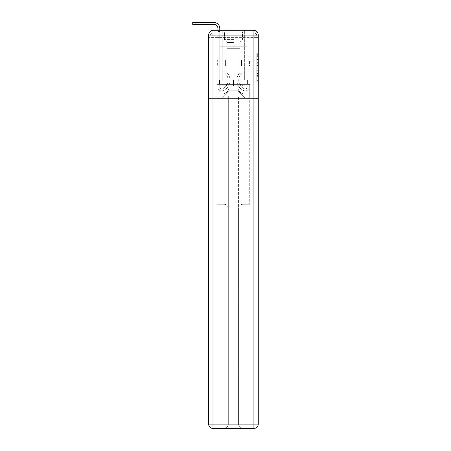 <?xml version="1.0" encoding="UTF-8"?>
<svg xmlns="http://www.w3.org/2000/svg" width="451" height="451" viewBox="0 0 451 451"><rect width="100%" height="100%" fill="white"/><g stroke="black" fill="none" stroke-linecap="round" stroke-linejoin="round"><path stroke-width="0.34" stroke-dasharray="2.25 1.69" d="M256.811 62.356L256.811 66.895L258.26 66.895L258.26 80.667L258.26 55.112L258.26 66.895L256.811 66.895L256.811 54.689L256.811 82.088L256.811 53.697L256.811 80.098L258.26 80.098L256.811 80.098L258.26 80.098L256.811 80.098L256.811 75.559L256.811 82.088L258.26 82.088L258.26 53.697L258.26 80.03L258.26 68.885L256.811 68.885L258.26 68.885L258.26 75.559L258.26 55.682L256.811 55.682L258.26 55.682L258.26 82.088L258.26 55.112L258.26 82.088L256.811 82.088L256.811 53.697L258.26 53.697L258.26 55.112L258.26 53.697L258.26 55.112L258.26 53.697L258.26 54.689L258.26 53.697L256.811 53.697L256.811 55.682L258.26 55.682L256.811 55.682L256.811 62.356L258.26 62.356M210.42 31.564A2.892 2.892 0 0 0 210.098 32.889L210.098 37.377L210.098 35.781L210.098 37.377L210.098 35.781L210.098 37.377L210.098 35.781L210.098 37.377L210.098 35.781L210.098 37.377L253.919 37.377L210.098 37.377L210.098 35.781L253.919 35.781L210.098 35.781L212.99 35.781L212.99 32.889L253.919 32.889L212.99 32.889L253.919 32.889L253.919 35.781L256.811 35.781L253.919 35.781L253.919 32.889L253.919 35.781L256.811 35.781L253.919 35.781L256.811 35.781L253.919 35.781L256.811 35.781L253.919 35.781L256.811 35.781L253.919 35.781L256.811 35.781L253.919 35.781L256.811 35.781L253.919 35.781L256.811 35.781L253.919 35.781L256.811 35.781L253.919 35.781L253.919 32.889L253.919 35.781L253.919 32.889L253.919 35.781L253.919 32.889L253.919 35.781L253.919 32.889L253.919 35.781L253.919 32.889L253.919 35.781L253.919 32.889L253.919 35.781L253.919 32.889L253.919 35.781L253.919 32.889L256.811 32.889A2.892 2.892 0 0 0 256.489 31.564M244.735 29.997L244.735 60.079L222.174 60.079L244.735 60.079L222.174 60.079L222.174 29.997L244.735 29.997L222.174 29.997L244.735 29.997L222.174 29.997L244.735 29.997L244.735 60.079L222.174 60.079L222.174 29.997M258.26 65.192L258.26 63.771L258.26 65.192L256.811 65.192L256.811 59.481L256.811 76.304L256.811 72.081L258.26 72.081L256.811 72.081L256.811 82.088L258.26 82.088L256.811 82.088L258.26 82.088L256.811 82.088L256.811 53.697L258.26 53.697L256.811 53.697L258.26 53.697L256.811 53.697L256.811 65.192L258.26 65.192M256.811 37.377L256.811 35.781L256.811 37.377L256.811 35.781L256.811 37.377L256.811 35.781L256.811 37.377L256.811 35.781L256.811 37.377L258.26 37.377L258.26 98.408L258.26 35.06L253.919 35.06L253.919 30.719A4.341 4.341 0 0 1 258.26 35.06A4.341 4.341 0 0 0 253.919 30.719A4.341 4.341 0 0 1 258.26 35.06A4.341 4.341 0 0 0 253.919 30.719L212.99 30.719L212.99 35.06L253.919 35.06L253.919 424.109L212.99 424.109L212.99 35.06L208.65 35.06A4.341 4.341 0 0 1 212.99 30.719L253.919 30.719L212.99 30.719A4.341 4.341 0 0 0 208.65 35.06L208.65 424.109A4.341 4.341 0 0 0 212.99 428.45L253.919 428.45A4.341 4.341 0 0 0 258.26 424.109L258.26 35.06L258.26 66.156L208.65 66.156L258.26 66.156L208.65 66.156L258.26 66.156L208.65 66.156L258.26 66.156L258.26 37.377L256.811 37.377L256.811 32.889L212.99 32.889L253.919 32.889L212.99 32.889L253.919 32.889L212.99 32.889L253.919 32.889L212.99 32.889L253.919 32.889L253.919 37.377L256.811 37.377L256.811 32.889A2.892 2.892 0 0 0 253.919 29.997L212.99 29.997L253.919 29.997A2.892 2.892 0 0 1 256.811 32.889L256.811 37.377L253.919 37.377L256.811 37.377L253.919 37.377L256.811 37.377L253.919 37.377L256.811 37.377L253.919 37.377L256.811 37.377L253.919 37.377L256.811 37.377L253.919 37.377L256.811 37.377L253.919 37.377L256.811 37.377L253.919 37.377L256.811 37.377L253.919 37.377L253.919 29.997A2.892 2.892 0 0 1 256.811 32.889L256.811 37.377L253.919 37.377L253.919 35.781L253.919 37.377L253.919 35.781L253.919 37.377L253.919 35.781L253.919 37.377L253.919 35.781L253.919 37.377L253.919 35.781L253.919 37.377L253.919 35.781L253.919 37.377L253.919 35.781L253.919 37.377L253.919 35.781L253.919 37.377L253.919 35.781L253.919 37.377L256.811 37.377L256.811 35.781A2.892 2.892 0 0 0 253.919 32.889L253.919 29.997A2.892 2.892 0 0 1 256.811 32.889M208.65 66.156L208.65 98.408L208.65 66.156L208.65 95.804L258.26 95.804L258.26 424.109A4.341 4.341 0 0 1 253.919 428.45L242.926 428.45A4.341 4.341 0 0 1 238.59 424.109L238.59 95.804L217.185 95.804L217.185 204.275L223.984 204.275A4.341 4.341 0 0 1 228.319 208.616L228.319 424.109A4.341 4.341 0 0 1 223.984 428.45A4.341 4.341 0 0 0 228.319 424.109L228.319 208.616A4.341 4.341 0 0 0 223.984 204.275L217.185 204.275L223.984 204.275A4.341 4.341 0 0 1 228.319 208.616L228.319 95.804L228.319 208.616A4.341 4.341 0 0 0 223.984 204.275L217.185 204.275L217.185 95.804L217.185 204.275L217.185 95.804L208.65 95.804L228.319 95.804L228.319 424.109A4.341 4.341 0 0 1 223.984 428.45L253.919 428.45L253.919 424.109L258.26 424.109A4.341 4.341 0 0 1 253.919 428.45A4.341 4.341 0 0 0 258.26 424.109L258.26 95.804L208.65 95.804L208.65 424.109L208.65 35.06L208.65 66.156L258.26 66.156L258.26 95.804L258.26 66.156L208.65 66.156M210.098 37.377L208.65 37.377L210.098 37.377L210.098 32.889A2.892 2.892 0 0 1 212.99 29.997A2.892 2.892 0 0 0 210.098 32.889L212.99 32.889L210.098 32.889L210.098 37.377L212.99 37.377L212.99 32.889A2.892 2.892 0 0 0 210.098 35.781L212.99 35.781L210.098 35.781L212.99 35.781L210.098 35.781L212.99 35.781L210.098 35.781L212.99 35.781L210.098 35.781L212.99 35.781L210.098 35.781L212.99 35.781L210.098 35.781L212.99 35.781L210.098 35.781L212.99 35.781L212.99 32.889A2.892 2.892 0 0 0 210.098 35.781A2.892 2.892 0 0 1 212.99 32.889A2.892 2.892 0 0 0 210.098 35.781A2.892 2.892 0 0 1 212.99 32.889A2.892 2.892 0 0 0 210.098 35.781A2.892 2.892 0 0 1 212.99 32.889A2.892 2.892 0 0 0 210.098 35.781A2.892 2.892 0 0 1 212.99 32.889L212.99 37.377L212.99 32.889L212.99 37.377L212.99 32.889L212.99 37.377L212.99 35.781L212.99 37.377L212.99 35.781L212.99 37.377L212.99 35.781L212.99 37.377L212.99 35.781L212.99 37.377L212.99 35.781L212.99 37.377L212.99 35.781L212.99 37.377L212.99 35.781L212.99 37.377L210.098 37.377L210.098 32.889A2.892 2.892 0 0 1 212.99 29.997L212.99 32.889L212.99 29.997A2.892 2.892 0 0 0 210.098 32.889M195.993 24.433L195.993 22.55L195.993 24.433L195.993 22.55L195.993 24.433L195.993 22.55L195.993 24.433L195.993 22.55L195.993 24.433L195.993 22.55L214 22.55A5.784 5.784 0 0 1 219.789 28.334L219.789 31.446L217.906 31.446L217.906 29.997L219.789 29.997L219.789 31.446L217.906 31.446L219.789 31.446L219.789 87.235A1.77 1.77 0 0 0 222.208 88.886L222.399 88.808A9.11 9.11 0 0 0 228.178 80.329A9.11 9.11 0 0 1 222.399 88.808A9.11 9.11 0 0 0 224.993 73.412A9.11 9.11 0 0 1 228.178 80.329A9.11 9.11 0 0 0 224.993 73.412L224.993 46.774L241.916 46.774L241.916 73.412A9.11 9.11 0 0 0 244.51 88.808L244.701 88.886A1.77 1.77 0 0 0 247.12 87.235A1.77 1.77 0 0 1 244.701 88.886L244.51 88.808A9.11 9.11 0 0 1 241.916 73.412A9.11 9.11 0 0 0 244.51 88.808L244.701 88.886A1.77 1.77 0 0 0 247.12 87.235L247.12 32.889L249.003 32.889L249.003 87.235A3.653 3.653 0 0 1 244.014 90.634L243.822 90.555A10.993 10.993 0 0 1 240.033 72.594A10.993 10.993 0 0 0 243.822 90.555L243.822 90.555A10.993 10.993 0 0 1 240.033 72.594L240.033 48.657L226.876 48.657L226.876 72.594A10.993 10.993 0 0 1 230.055 80.329A10.993 10.993 0 0 0 226.876 72.594A10.993 10.993 0 0 1 223.087 90.555L222.895 90.634A3.653 3.653 0 0 1 217.906 87.235L217.906 28.334A3.907 3.907 0 0 0 214 24.433L192.74 24.433L195.993 24.433L192.74 24.433L195.993 24.433L192.74 24.433L195.993 24.433L192.74 24.433L195.993 24.433L192.74 24.433L195.993 24.433L192.74 24.433L195.993 24.433L192.74 24.433L195.993 24.433L192.74 24.433L195.993 24.433L192.74 24.433L195.993 24.433L195.993 22.55L192.74 22.55L214 22.55A5.784 5.784 0 0 1 219.789 28.334L219.789 87.235A1.77 1.77 0 0 0 222.208 88.886A1.77 1.77 0 0 1 219.789 87.235A1.77 1.77 0 0 0 222.208 88.886L222.399 88.808A9.11 9.11 0 0 0 224.993 73.412L224.993 46.774L241.916 46.774L241.916 73.412A9.11 9.11 0 0 0 244.51 88.808L244.701 88.886A1.77 1.77 0 0 0 247.12 87.235L247.12 32.889L249.003 32.889L249.003 87.235A3.653 3.653 0 0 1 244.014 90.634L243.822 90.555A10.993 10.993 0 0 1 240.033 72.594L240.033 48.657L226.876 48.657L226.876 72.594A10.993 10.993 0 0 1 223.087 90.555A10.993 10.993 0 0 0 230.055 80.329A10.993 10.993 0 0 1 223.087 90.555L222.895 90.634A3.653 3.653 0 0 1 217.906 87.235L217.906 28.334A3.907 3.907 0 0 0 214 24.433L195.993 24.433L195.993 22.55L192.74 22.55L214 22.55A5.784 5.784 0 0 1 219.789 28.334L219.789 31.446L217.906 31.446L219.789 31.446L217.906 31.446L219.789 31.446L219.789 87.235A1.77 1.77 0 0 0 222.208 88.886L222.399 88.808A9.11 9.11 0 0 0 228.178 80.329A9.11 9.11 0 0 1 222.399 88.808A9.11 9.11 0 0 0 224.993 73.412A9.11 9.11 0 0 1 228.178 80.329A9.11 9.11 0 0 0 224.993 73.412L224.993 61.962L226.876 61.962L226.876 72.594L226.876 61.962L224.993 61.962L224.993 73.412L224.993 46.774L241.916 46.774L241.916 73.412A9.11 9.11 0 0 0 244.51 88.808L244.701 88.886A1.77 1.77 0 0 0 247.12 87.235A1.77 1.77 0 0 1 244.701 88.886L244.51 88.808A9.11 9.11 0 0 1 241.916 73.412A9.11 9.11 0 0 0 244.51 88.808L244.701 88.886A1.77 1.77 0 0 0 247.12 87.235L247.12 61.962L249.003 61.962L249.003 87.235A3.653 3.653 0 0 1 244.014 90.634A3.653 3.653 0 0 0 249.003 87.235A3.653 3.653 0 0 1 244.014 90.634L243.822 90.555A10.993 10.993 0 0 1 240.033 72.594A10.993 10.993 0 0 0 243.822 90.555L243.822 90.555A10.993 10.993 0 0 1 240.033 72.594L240.033 61.962L241.916 61.962L240.033 61.962L240.033 72.594L240.033 48.657L226.876 48.657L226.876 72.594A10.993 10.993 0 0 1 230.055 80.329A10.993 10.993 0 0 0 226.876 72.594A10.993 10.993 0 0 1 223.087 90.555L222.895 90.634A3.653 3.653 0 0 1 217.906 87.235A3.653 3.653 0 0 0 222.895 90.634A3.653 3.653 0 0 1 217.906 87.235L217.906 28.334A3.907 3.907 0 0 0 214 24.433L195.993 24.433L195.993 22.55L192.74 22.55L214 22.55A5.784 5.784 0 0 1 219.789 28.334L219.789 87.235A1.77 1.77 0 0 0 222.208 88.886A1.77 1.77 0 0 1 219.789 87.235A1.77 1.77 0 0 0 222.208 88.886L222.399 88.808A9.11 9.11 0 0 0 224.993 73.412L224.993 46.774L241.916 46.774L241.916 73.412A9.11 9.11 0 0 0 244.51 88.808L244.701 88.886A1.77 1.77 0 0 0 247.12 87.235L247.12 32.889L249.003 32.889L249.003 87.235A3.653 3.653 0 0 1 244.014 90.634L243.822 90.555A10.993 10.993 0 0 1 240.033 72.594L240.033 48.657L226.876 48.657L226.876 72.594A10.993 10.993 0 0 1 223.087 90.555A10.993 10.993 0 0 0 230.055 80.329A10.993 10.993 0 0 1 223.087 90.555L222.895 90.634A3.653 3.653 0 0 1 217.906 87.235L217.906 28.334A3.907 3.907 0 0 0 214 24.433L195.993 24.433L195.993 22.55L192.74 22.55L214 22.55A5.784 5.784 0 0 1 219.789 28.334L219.789 31.446L217.906 31.446L219.789 31.446L217.906 31.446L219.789 31.446L219.789 87.235L219.789 61.962L217.906 61.962L217.906 87.235A3.653 3.653 0 0 0 222.895 90.634L222.895 90.634A3.653 3.653 0 0 1 217.906 87.235L217.906 28.334A3.907 3.907 0 0 0 214 24.433L195.993 24.433L195.993 22.55L192.74 22.55L214 22.55A5.784 5.784 0 0 1 219.789 28.334L219.789 87.235A1.77 1.77 0 0 0 222.208 88.886L222.399 88.808A9.11 9.11 0 0 0 228.178 80.329A9.11 9.11 0 0 1 222.399 88.808A9.11 9.11 0 0 0 224.993 73.412A9.11 9.11 0 0 1 228.178 80.329A9.11 9.11 0 0 0 224.993 73.412L224.993 61.962L226.876 61.962L226.876 72.594L226.876 61.962L224.993 61.962L224.993 73.412L224.993 46.774L241.916 46.774L241.916 73.412A9.11 9.11 0 0 0 244.51 88.808L244.701 88.886A1.77 1.77 0 0 0 247.12 87.235L247.12 32.889L249.003 32.889L249.003 87.235A3.653 3.653 0 0 1 244.014 90.634A3.653 3.653 0 0 0 249.003 87.235A3.653 3.653 0 0 1 244.014 90.634L243.822 90.555A10.993 10.993 0 0 1 240.033 72.594A10.993 10.993 0 0 0 243.822 90.555L243.822 90.555A10.993 10.993 0 0 1 240.033 72.594L240.033 61.962L241.916 61.962L240.033 61.962L240.033 72.594L240.033 48.657L226.876 48.657L226.876 72.594A10.993 10.993 0 0 1 230.055 80.329A10.993 10.993 0 0 0 226.876 72.594A10.993 10.993 0 0 1 223.087 90.555L222.895 90.634A3.653 3.653 0 0 1 217.906 87.235L217.906 28.334A3.907 3.907 0 0 0 214 24.433L195.993 24.433L195.993 22.55L192.74 22.55L214 22.55A5.784 5.784 0 0 1 219.789 28.334L219.789 31.446L217.906 31.446L219.789 31.446L217.906 31.446L219.789 31.446L219.789 87.235A1.77 1.77 0 0 0 222.208 88.886A1.77 1.77 0 0 1 219.789 87.235A1.77 1.77 0 0 0 222.208 88.886L222.399 88.808A9.11 9.11 0 0 0 224.993 73.412L224.993 46.774L241.916 46.774L241.916 73.412A9.11 9.11 0 0 0 244.51 88.808A9.11 9.11 0 0 1 241.916 73.412A9.11 9.11 0 0 0 244.51 88.808L244.701 88.886A1.77 1.77 0 0 0 247.12 87.235A1.77 1.77 0 0 1 244.701 88.886A1.77 1.77 0 0 0 247.12 87.235L247.12 32.889L249.003 32.889L249.003 87.235A3.653 3.653 0 0 1 244.014 90.634L243.822 90.555A10.993 10.993 0 0 1 240.033 72.594L240.033 48.657L226.876 48.657L226.876 72.594A10.993 10.993 0 0 1 223.087 90.555A10.993 10.993 0 0 0 230.055 80.329A10.993 10.993 0 0 1 223.087 90.555L222.895 90.634A3.653 3.653 0 0 1 217.906 87.235A3.653 3.653 0 0 0 222.895 90.634L222.895 90.634A3.653 3.653 0 0 1 217.906 87.235L217.906 28.334A3.907 3.907 0 0 0 214 24.433L195.993 24.433L195.993 22.55L192.74 22.55L214 22.55A5.784 5.784 0 0 1 219.789 28.334L219.789 87.235A1.77 1.77 0 0 0 222.208 88.886L222.399 88.808A9.11 9.11 0 0 0 228.178 80.329A9.11 9.11 0 0 1 222.399 88.808A9.11 9.11 0 0 0 224.993 73.412A9.11 9.11 0 0 1 228.178 80.329A9.11 9.11 0 0 0 224.993 73.412L224.993 61.962L226.876 61.962L226.876 72.594L226.876 61.962L224.993 61.962L224.993 73.412L224.993 46.774L241.916 46.774L241.916 73.412A9.11 9.11 0 0 0 244.51 88.808L244.701 88.886A1.77 1.77 0 0 0 247.12 87.235L247.12 32.889L249.003 32.889L249.003 87.235A3.653 3.653 0 0 1 244.014 90.634A3.653 3.653 0 0 0 249.003 87.235A3.653 3.653 0 0 1 244.014 90.634L243.822 90.555A10.993 10.993 0 0 1 240.033 72.594A10.993 10.993 0 0 0 243.822 90.555L243.822 90.555A10.993 10.993 0 0 1 240.033 72.594L240.033 61.962L241.916 61.962L240.033 61.962L240.033 72.594L240.033 48.657L226.876 48.657L226.876 72.594A10.993 10.993 0 0 1 230.055 80.329A10.993 10.993 0 0 0 226.876 72.594A10.993 10.993 0 0 1 223.087 90.555L222.895 90.634A3.653 3.653 0 0 1 217.906 87.235L217.906 28.334A3.907 3.907 0 0 0 214 24.433L195.993 24.433L195.993 22.55L192.74 22.55L214 22.55A5.784 5.784 0 0 1 219.789 28.334L219.789 31.446L217.906 31.446L219.789 31.446L217.906 31.446L219.789 31.446L219.789 87.235A1.77 1.77 0 0 0 222.208 88.886A1.77 1.77 0 0 1 219.789 87.235A1.77 1.77 0 0 0 222.208 88.886L222.399 88.808A9.11 9.11 0 0 0 224.993 73.412L224.993 46.774L241.916 46.774L241.916 73.412A9.11 9.11 0 0 0 244.51 88.808A9.11 9.11 0 0 1 241.916 73.412A9.11 9.11 0 0 0 244.51 88.808L244.701 88.886A1.77 1.77 0 0 0 247.12 87.235A1.77 1.77 0 0 1 244.701 88.886A1.77 1.77 0 0 0 247.12 87.235L247.12 61.962L249.003 61.962L249.003 87.235A3.653 3.653 0 0 1 244.014 90.634L243.822 90.555A10.993 10.993 0 0 1 240.033 72.594L240.033 48.657L226.876 48.657L226.876 72.594A10.993 10.993 0 0 1 223.087 90.555A10.993 10.993 0 0 0 230.055 80.329A10.993 10.993 0 0 1 223.087 90.555L222.895 90.634A3.653 3.653 0 0 1 217.906 87.235A3.653 3.653 0 0 0 222.895 90.634L222.895 90.634A3.653 3.653 0 0 1 217.906 87.235L217.906 28.334A3.907 3.907 0 0 0 214 24.433L195.993 24.433L195.993 22.55L192.74 22.55L214 22.55A5.784 5.784 0 0 1 219.789 28.334L219.789 87.235L219.789 61.962L217.906 61.962L217.906 87.235L217.906 28.334A3.907 3.907 0 0 0 214 24.433L195.993 24.433L195.993 22.55L192.74 22.55L192.74 24.433L214 24.433M237.936 87.269A6.652 6.652 0 0 0 244.589 93.926A6.652 6.652 0 0 1 237.936 87.269L237.936 55.016L237.936 87.269A6.652 6.652 0 0 0 244.589 93.926L249.003 93.926L244.589 93.926A6.652 6.652 0 0 1 237.936 87.269L237.936 55.016L228.973 55.016L237.936 55.016L237.936 87.269A6.652 6.652 0 0 0 244.589 93.926L249.003 93.926L244.589 93.926A6.652 6.652 0 0 1 237.936 87.269L237.936 55.016L228.973 55.016L228.973 87.269L228.973 55.016L237.936 55.016L237.936 87.269A6.652 6.652 0 0 0 244.589 93.926L249.003 93.926L244.589 93.926A6.652 6.652 0 0 1 237.936 87.269L237.936 55.016L228.973 55.016L228.973 87.269A6.652 6.652 0 0 1 222.32 93.926A6.652 6.652 0 0 0 228.973 87.269L228.973 55.016L237.936 55.016L237.936 87.269A6.652 6.652 0 0 0 244.589 93.926L249.003 93.926L244.589 93.926A6.652 6.652 0 0 1 237.936 87.269L237.936 55.016L228.973 55.016L228.973 87.269A6.652 6.652 0 0 1 222.32 93.926L217.906 93.926L222.32 93.926A6.652 6.652 0 0 0 228.973 87.269L228.973 55.016L237.936 55.016L237.936 87.269A6.652 6.652 0 0 0 244.589 93.926L249.003 93.926L244.589 93.926A6.652 6.652 0 0 1 237.936 87.269L237.936 55.016L228.973 55.016L228.973 87.269A6.652 6.652 0 0 1 222.32 93.926L217.906 93.926L222.32 93.926A6.652 6.652 0 0 0 228.973 87.269L228.973 55.016L237.936 55.016L237.936 87.269A6.652 6.652 0 0 0 244.589 93.926L249.003 93.926L244.589 93.926A6.652 6.652 0 0 1 237.936 87.269L237.936 55.016L228.973 55.016L228.973 87.269A6.652 6.652 0 0 1 222.32 93.926L217.906 93.926L222.32 93.926A6.652 6.652 0 0 0 228.973 87.269L228.973 55.016L237.936 55.016L237.936 87.269A6.652 6.652 0 0 0 244.589 93.926L249.003 93.926L244.589 93.926A6.652 6.652 0 0 1 237.936 87.269L237.936 55.016L228.973 55.016L228.973 87.269A6.652 6.652 0 0 1 222.32 93.926L217.906 93.926L222.32 93.926A6.652 6.652 0 0 0 228.973 87.269L228.973 55.016L237.936 55.016L237.936 87.269A6.652 6.652 0 0 0 244.589 93.926L249.003 93.926L244.589 93.926A6.652 6.652 0 0 1 237.936 87.269L237.936 55.016L228.973 55.016L228.973 87.269A6.652 6.652 0 0 1 222.32 93.926L217.906 93.926L222.32 93.926A6.652 6.652 0 0 0 228.973 87.269L228.973 55.016L237.936 55.016L237.936 87.269M217.906 37.377L217.906 93.926L222.32 93.926A6.652 6.652 0 0 0 228.973 87.269A6.652 6.652 0 0 1 222.32 93.926L217.906 93.926L217.906 37.377L220.077 37.377L220.077 46.774L246.832 46.774L220.077 46.774L246.832 46.774L220.077 46.774L246.832 46.774L220.077 46.774L246.832 46.774L220.077 46.774L246.832 46.774L220.077 46.774L246.832 46.774L220.077 46.774L246.832 46.774L220.077 46.774L246.832 46.774L220.077 46.774L246.832 46.774L220.077 46.774L246.832 46.774L220.077 46.774L220.077 37.377L217.906 37.377L217.906 93.926L217.906 37.377L220.077 37.377L220.077 46.774L220.077 37.377L217.906 37.377L217.906 93.926L217.906 37.377L220.077 37.377L220.077 46.774L220.077 37.377L217.906 37.377L217.906 93.926L217.906 37.377L220.077 37.377L220.077 46.774L220.077 37.377L217.906 37.377L217.906 93.926L217.906 37.377L220.077 37.377L220.077 46.774L220.077 37.377L217.906 37.377L217.906 93.926L217.906 37.377L220.077 37.377L220.077 46.774L220.077 37.377L217.906 37.377L217.906 93.926L217.906 37.377L220.077 37.377L220.077 46.774L220.077 37.377L217.906 37.377L217.906 93.926L217.906 37.377L220.077 37.377L220.077 46.774L220.077 37.377L217.906 37.377L217.906 93.926L222.32 93.926A6.652 6.652 0 0 0 228.973 87.269L228.973 55.016L228.973 87.269A6.652 6.652 0 0 1 222.32 93.926A6.652 6.652 0 0 0 228.973 87.269L228.973 55.016L237.936 55.016L228.973 55.016L228.973 87.269A6.652 6.652 0 0 1 222.32 93.926L217.906 93.926L217.906 37.377L220.077 37.377L220.077 46.774L220.077 37.377L217.906 37.377L217.906 98.408L221.306 98.408L217.906 98.408L217.906 37.377L220.077 37.377L220.077 46.774L220.077 37.377L217.906 37.377M246.832 37.377L246.832 46.774L246.832 37.377L249.003 37.377L249.003 93.926L244.589 93.926L249.003 93.926L249.003 37.377L246.832 37.377L246.832 46.774L246.832 37.377L249.003 37.377L249.003 93.926L249.003 37.377L246.832 37.377L246.832 46.774L246.832 37.377L249.003 37.377L249.003 93.926L249.003 37.377L246.832 37.377L246.832 46.774L246.832 37.377L249.003 37.377L249.003 93.926L249.003 37.377L246.832 37.377L246.832 46.774L246.832 37.377L249.003 37.377L249.003 93.926L249.003 37.377L246.832 37.377L246.832 46.774L246.832 37.377L249.003 37.377L249.003 93.926L249.003 37.377L246.832 37.377L246.832 46.774L246.832 37.377L249.003 37.377L249.003 93.926L249.003 37.377L246.832 37.377L246.832 46.774L246.832 37.377L249.003 37.377L249.003 93.926L249.003 37.377L246.832 37.377L246.832 46.774L246.832 37.377L249.003 37.377L249.003 93.926L249.003 37.377L246.832 37.377L246.832 46.774L246.832 37.377L249.003 37.377L249.003 98.408L221.306 98.408L249.003 98.408L249.003 37.377L246.832 37.377M237.936 55.016L237.936 90.741L237.936 55.016L228.973 55.016L228.973 90.741L237.936 90.741L228.973 90.741L228.973 55.016L228.973 90.741L221.306 98.408L228.973 90.741L221.306 98.408L228.973 90.741L228.973 55.016L237.936 55.016L237.936 90.741L245.603 98.408L237.936 90.741L245.603 98.408L237.936 90.741L237.936 55.016L228.973 55.016L237.936 55.016M258.26 98.408L208.65 98.408L258.26 98.408M225.399 66.156L249.572 66.156L225.399 66.156L225.399 60.079L217.337 60.079L249.572 60.079L225.399 60.079L225.399 66.156L225.399 60.079L217.337 60.079L217.337 66.156L217.337 60.079L241.51 60.079L241.51 66.156L249.572 66.156L241.51 66.156L241.51 60.079L249.572 60.079L249.572 66.156L249.572 60.079L225.399 60.079L225.399 66.156M241.51 60.079L241.51 66.156L241.51 60.079M256.811 66.895L258.26 66.895L256.811 66.895M256.811 54.689L256.811 53.697L256.811 54.689L258.26 54.689L256.811 54.689M256.811 76.23L256.811 70.305L256.811 76.23L258.26 76.23L256.811 76.23M256.811 70.305L256.811 68.885L258.26 68.885L256.811 68.885L256.811 70.305L258.26 70.305L256.811 70.305M256.811 59.481L256.811 55.682L256.811 59.481L258.26 59.481L256.811 59.481M256.811 53.697L258.26 53.697L256.811 53.697L256.811 55.112L256.811 53.697L258.26 53.697M256.811 82.088L258.26 82.088L256.811 82.088L256.811 80.667L256.811 82.088M214 22.55A5.784 5.784 0 0 1 219.789 28.334A5.784 5.784 0 0 0 214 22.55A5.784 5.784 0 0 1 219.789 28.334A5.784 5.784 0 0 0 214 22.55A5.784 5.784 0 0 1 219.789 28.334A5.784 5.784 0 0 0 214 22.55A5.784 5.784 0 0 1 219.789 28.334A5.784 5.784 0 0 0 214 22.55A5.784 5.784 0 0 1 219.789 28.334L219.789 87.235A1.77 1.77 0 0 0 222.208 88.886L222.399 88.808A9.11 9.11 0 0 0 228.178 80.329A9.11 9.11 0 0 1 222.399 88.808L222.208 88.886A1.77 1.77 0 0 1 219.789 87.235L219.789 61.962L219.789 87.235A1.77 1.77 0 0 0 222.208 88.886A1.77 1.77 0 0 1 219.789 87.235A1.77 1.77 0 0 0 222.208 88.886L222.399 88.808A9.11 9.11 0 0 0 224.993 73.412L224.993 46.774L241.916 46.774L241.916 73.412A9.11 9.11 0 0 0 244.51 88.808A9.11 9.11 0 0 1 241.916 73.412A9.11 9.11 0 0 0 244.51 88.808L244.701 88.886A1.77 1.77 0 0 0 247.12 87.235A1.77 1.77 0 0 1 244.701 88.886A1.77 1.77 0 0 0 247.12 87.235L247.12 32.889L249.003 32.889L249.003 87.235L249.003 61.962L249.003 87.235L249.003 61.962L249.003 87.235L249.003 61.962L249.003 87.235L249.003 61.962L249.003 87.235L249.003 61.962L247.12 61.962L247.12 87.235L247.12 61.962L249.003 61.962L247.12 61.962L247.12 87.235L247.12 61.962L249.003 61.962L247.12 61.962L249.003 61.962L247.12 61.962L249.003 61.962L247.12 61.962L249.003 61.962L247.12 61.962L249.003 61.962L247.12 61.962L249.003 61.962L249.003 87.235A3.653 3.653 0 0 1 244.014 90.634L243.822 90.555A10.993 10.993 0 0 1 240.033 72.594L240.033 48.657L226.876 48.657L226.876 72.594A10.993 10.993 0 0 1 223.087 90.555L222.895 90.634A3.653 3.653 0 0 1 217.906 87.235L217.906 61.962L217.906 87.235L217.906 61.962L217.906 87.235L217.906 61.962L217.906 87.235L217.906 61.962L217.906 87.235L217.906 61.962L217.906 87.235L217.906 61.962L219.789 61.962L219.789 87.235L219.789 61.962L217.906 61.962L219.789 61.962L219.789 87.235L219.789 61.962L217.906 61.962L219.789 61.962L217.906 61.962L219.789 61.962L217.906 61.962L219.789 61.962L217.906 61.962L219.789 61.962L217.906 61.962L219.789 61.962L217.906 61.962L219.789 61.962L219.789 87.235A1.77 1.77 0 0 0 222.208 88.886L222.399 88.808A9.11 9.11 0 0 0 228.178 80.329A9.11 9.11 0 0 1 222.399 88.808A9.11 9.11 0 0 0 224.993 73.412A9.11 9.11 0 0 1 228.178 80.329A9.11 9.11 0 0 0 224.993 73.412L224.993 61.962L226.876 61.962L226.876 72.594L226.876 61.962L224.993 61.962L224.993 73.412L224.993 46.774L241.916 46.774L241.916 73.412A9.11 9.11 0 0 0 244.51 88.808L244.701 88.886A1.77 1.77 0 0 0 247.12 87.235L247.12 32.889L249.003 32.889L249.003 87.235A3.653 3.653 0 0 1 244.014 90.634A3.653 3.653 0 0 0 249.003 87.235A3.653 3.653 0 0 1 244.014 90.634L243.822 90.555A10.993 10.993 0 0 1 240.033 72.594A10.993 10.993 0 0 0 243.822 90.555L243.822 90.555A10.993 10.993 0 0 1 240.033 72.594L240.033 61.962L241.916 61.962L240.033 61.962L240.033 72.594L240.033 48.657L226.876 48.657L226.876 72.594A10.993 10.993 0 0 1 230.055 80.329A10.993 10.993 0 0 0 226.876 72.594A10.993 10.993 0 0 1 223.087 90.555L222.895 90.634A3.653 3.653 0 0 1 217.906 87.235A3.653 3.653 0 0 0 222.895 90.634A3.653 3.653 0 0 1 217.906 87.235L217.906 31.446L219.789 31.446L217.906 31.446L219.789 31.446L219.789 87.235A1.77 1.77 0 0 0 222.208 88.886A1.77 1.77 0 0 1 219.789 87.235A1.77 1.77 0 0 0 222.208 88.886L222.399 88.808A9.11 9.11 0 0 0 224.993 73.412L224.993 46.774L241.916 46.774L241.916 73.412A9.11 9.11 0 0 0 244.51 88.808A9.11 9.11 0 0 1 241.916 73.412A9.11 9.11 0 0 0 244.51 88.808L244.701 88.886A1.77 1.77 0 0 0 247.12 87.235L247.12 32.889L249.003 32.889L249.003 87.235A3.653 3.653 0 0 1 244.014 90.634L243.822 90.555A10.993 10.993 0 0 1 240.033 72.594L240.033 48.657L226.876 48.657L226.876 72.594A10.993 10.993 0 0 1 223.087 90.555A10.993 10.993 0 0 0 230.055 80.329A10.993 10.993 0 0 1 223.087 90.555L222.895 90.634A3.653 3.653 0 0 1 217.906 87.235L217.906 28.334L217.906 31.446L219.789 31.446L219.789 87.235L219.789 61.962L217.906 61.962L217.906 87.235A3.653 3.653 0 0 0 222.895 90.634A3.653 3.653 0 0 1 217.906 87.235L217.906 31.446L219.789 31.446L217.906 31.446L217.906 28.334L217.906 31.446L219.789 31.446L217.906 31.446L219.789 31.446L219.789 87.235A1.77 1.77 0 0 0 222.208 88.886L222.399 88.808A9.11 9.11 0 0 0 228.178 80.329A9.11 9.11 0 0 1 222.399 88.808A9.11 9.11 0 0 0 224.993 73.412A9.11 9.11 0 0 1 228.178 80.329A9.11 9.11 0 0 0 224.993 73.412L224.993 61.962L226.876 61.962L226.876 72.594L226.876 61.962L224.993 61.962L224.993 73.412L224.993 46.774L241.916 46.774L241.916 73.412A9.11 9.11 0 0 0 244.51 88.808L244.701 88.886A1.77 1.77 0 0 0 247.12 87.235A1.77 1.77 0 0 1 244.701 88.886A1.77 1.77 0 0 0 247.12 87.235L247.12 32.889L249.003 32.889L249.003 87.235A3.653 3.653 0 0 1 244.014 90.634A3.653 3.653 0 0 0 249.003 87.235A3.653 3.653 0 0 1 244.014 90.634L243.822 90.555A10.993 10.993 0 0 1 240.033 72.594A10.993 10.993 0 0 0 243.822 90.555L243.822 90.555A10.993 10.993 0 0 1 240.033 72.594L240.033 61.962L241.916 61.962L240.033 61.962L240.033 72.594L240.033 48.657L226.876 48.657L226.876 72.594A10.993 10.993 0 0 1 230.055 80.329A10.993 10.993 0 0 0 226.876 72.594A10.993 10.993 0 0 1 223.087 90.555L222.895 90.634A3.653 3.653 0 0 1 217.906 87.235L217.906 28.334L217.906 31.446L219.789 31.446L219.789 87.235A1.77 1.77 0 0 0 222.208 88.886A1.77 1.77 0 0 1 219.789 87.235A1.77 1.77 0 0 0 222.208 88.886L222.399 88.808A9.11 9.11 0 0 0 224.993 73.412L224.993 46.774L241.916 46.774L241.916 73.412A9.11 9.11 0 0 0 244.51 88.808A9.11 9.11 0 0 1 241.916 73.412A9.11 9.11 0 0 0 244.51 88.808L244.701 88.886A1.77 1.77 0 0 0 247.12 87.235L247.12 32.889L249.003 32.889L249.003 87.235A3.653 3.653 0 0 1 244.014 90.634L243.822 90.555A10.993 10.993 0 0 1 240.033 72.594L240.033 48.657L226.876 48.657L226.876 72.594A10.993 10.993 0 0 1 223.087 90.555A10.993 10.993 0 0 0 230.055 80.329A10.993 10.993 0 0 1 223.087 90.555L222.895 90.634A3.653 3.653 0 0 1 217.906 87.235A3.653 3.653 0 0 0 222.895 90.634A3.653 3.653 0 0 1 217.906 87.235L217.906 31.446L219.789 31.446L217.906 31.446L217.906 28.334L217.906 31.446L219.789 31.446L217.906 31.446L219.789 31.446L219.789 87.235A1.77 1.77 0 0 0 222.208 88.886L222.399 88.808A9.11 9.11 0 0 0 228.178 80.329A9.11 9.11 0 0 1 222.399 88.808A9.11 9.11 0 0 0 224.993 73.412A9.11 9.11 0 0 1 228.178 80.329A9.11 9.11 0 0 0 224.993 73.412L224.993 61.962L226.876 61.962L226.876 72.594L226.876 61.962L224.993 61.962L224.993 73.412L224.993 46.774L241.916 46.774L241.916 73.412A9.11 9.11 0 0 0 244.51 88.808L244.701 88.886A1.77 1.77 0 0 0 247.12 87.235A1.77 1.77 0 0 1 244.701 88.886A1.77 1.77 0 0 0 247.12 87.235L247.12 61.962L249.003 61.962L247.12 61.962L247.12 87.235L247.12 32.889L249.003 32.889L249.003 87.235A3.653 3.653 0 0 1 244.014 90.634A3.653 3.653 0 0 0 249.003 87.235A3.653 3.653 0 0 1 244.014 90.634L243.822 90.555A10.993 10.993 0 0 1 240.033 72.594A10.993 10.993 0 0 0 243.822 90.555L243.822 90.555A10.993 10.993 0 0 1 240.033 72.594L240.033 61.962L241.916 61.962L240.033 61.962L240.033 72.594L240.033 48.657L226.876 48.657L226.876 72.594A10.993 10.993 0 0 1 230.055 80.329A10.993 10.993 0 0 0 226.876 72.594A10.993 10.993 0 0 1 223.087 90.555L222.895 90.634A3.653 3.653 0 0 1 217.906 87.235L217.906 28.334M244.735 66.156L244.735 80.041L222.174 80.041L244.735 80.041L222.174 80.041L244.735 80.041L244.735 66.156L222.174 66.156L222.174 80.041L222.174 66.156L244.735 66.156M219.496 80.041L219.496 84.376L217.185 84.376L217.185 95.804L217.185 84.376L249.724 84.376L247.413 84.376L249.724 84.376L249.724 204.275L249.724 84.376L249.724 95.804L249.724 84.376L217.185 84.376L247.413 84.376L219.496 84.376L219.496 80.041L247.413 80.041L219.496 80.041L247.413 80.041L247.413 84.376L247.413 80.041L247.413 84.376L247.413 80.041L233.455 80.041L233.455 84.376L233.455 80.041L219.496 80.041L219.496 84.376L219.496 80.041M242.926 204.275L249.724 204.275L242.926 204.275A4.341 4.341 0 0 0 238.59 208.616A4.341 4.341 0 0 1 242.926 204.275L249.724 204.275L242.926 204.275A4.341 4.341 0 0 0 238.59 208.616L238.59 424.109A4.341 4.341 0 0 0 242.926 428.45A4.341 4.341 0 0 1 238.59 424.109L238.59 208.616A4.341 4.341 0 0 1 242.926 204.275M212.99 428.45A4.341 4.341 0 0 1 208.65 424.109A4.341 4.341 0 0 0 212.99 428.45A4.341 4.341 0 0 1 208.65 424.109L212.99 424.109L212.99 428.45M228.319 95.804L238.59 95.804L238.59 424.109A4.341 4.341 0 0 0 242.926 428.45L223.984 428.45A4.341 4.341 0 0 0 228.319 424.109L228.319 95.804M217.185 84.376L217.185 95.804L217.185 84.376M208.65 35.06A4.341 4.341 0 0 1 212.99 30.719A4.341 4.341 0 0 0 208.65 35.06M233.455 31.153L222.247 31.153L233.455 31.153M233.455 31.88L224.418 31.88L233.455 31.88M233.455 85.825L246.979 85.825L219.93 85.825L246.979 85.825L219.93 85.825L233.455 85.825L224.051 85.825L233.455 85.825L233.455 80.041L222.247 80.041L246.979 80.041L219.93 80.041L244.662 80.041L233.455 80.041L233.455 85.825L233.455 80.041L222.247 80.041L246.979 80.041L246.979 85.825L246.979 80.041L219.93 80.041L219.93 85.825L219.93 80.041L244.662 80.041L233.455 80.041L233.455 85.825M233.455 84.111L227.016 84.111L233.455 84.111M233.455 42.439L227.016 42.439L233.455 42.439M219.93 80.041L219.93 85.825L219.93 80.041M246.979 80.041L246.979 85.825L246.979 80.041M219.789 28.334L219.789 31.446L217.906 31.446L219.789 31.446L217.906 31.446L217.906 87.235A3.653 3.653 0 0 0 222.895 90.634A3.653 3.653 0 0 1 217.906 87.235L217.906 31.446L219.789 31.446L219.789 87.235A1.77 1.77 0 0 0 222.208 88.886L222.399 88.808A9.11 9.11 0 0 0 224.993 73.412A9.11 9.11 0 0 1 228.178 80.329A9.11 9.11 0 0 0 224.993 73.412L224.993 61.962L226.876 61.962L226.876 72.594L226.876 61.962L224.993 61.962L224.993 73.412L224.993 46.774L241.916 46.774L241.916 73.412A9.11 9.11 0 0 0 244.51 88.808L244.701 88.886A1.77 1.77 0 0 0 247.12 87.235L247.12 32.889L249.003 32.889L249.003 87.235A3.653 3.653 0 0 1 244.014 90.634A3.653 3.653 0 0 0 249.003 87.235A3.653 3.653 0 0 1 244.014 90.634L243.822 90.555A10.993 10.993 0 0 1 240.033 72.594A10.993 10.993 0 0 0 243.822 90.555L243.822 90.555A10.993 10.993 0 0 1 240.033 72.594L240.033 61.962L241.916 61.962L240.033 61.962L240.033 72.594L240.033 48.657L226.876 48.657L226.876 72.594A10.993 10.993 0 0 1 223.087 90.555A10.993 10.993 0 0 0 226.876 72.594A10.993 10.993 0 0 1 223.087 90.555L222.895 90.634A3.653 3.653 0 0 1 217.906 87.235A3.653 3.653 0 0 0 222.895 90.634L223.087 90.555A10.993 10.993 0 0 0 230.055 80.329A10.993 10.993 0 0 1 223.087 90.555L222.895 90.634A3.653 3.653 0 0 1 217.906 87.235L217.906 31.446L219.789 31.446L219.789 87.235A1.77 1.77 0 0 0 222.208 88.886L222.399 88.808A9.11 9.11 0 0 0 224.993 73.412L224.993 46.774L241.916 46.774L241.916 73.412A9.11 9.11 0 0 0 244.51 88.808A9.11 9.11 0 0 1 241.916 73.412A9.11 9.11 0 0 0 244.51 88.808L244.701 88.886A1.77 1.77 0 0 0 247.12 87.235L247.12 32.889L249.003 32.889L249.003 87.235A3.653 3.653 0 0 1 244.014 90.634L243.822 90.555A10.993 10.993 0 0 1 240.033 72.594L240.033 48.657L226.876 48.657L226.876 72.594A10.993 10.993 0 0 1 223.087 90.555L222.895 90.634A3.653 3.653 0 0 1 217.906 87.235L217.906 31.446L219.789 31.446L219.789 87.235A1.77 1.77 0 0 0 222.208 88.886L222.399 88.808A9.11 9.11 0 0 0 228.178 80.329A9.11 9.11 0 0 1 222.399 88.808A9.11 9.11 0 0 0 224.993 73.412A9.11 9.11 0 0 1 228.178 80.329A9.11 9.11 0 0 0 224.993 73.412L224.993 61.962L226.876 61.962L226.876 72.594L226.876 61.962L224.993 61.962L224.993 73.412L224.993 46.774L241.916 46.774L241.916 73.412A9.11 9.11 0 0 0 244.51 88.808L244.701 88.886A1.77 1.77 0 0 0 247.12 87.235A1.77 1.77 0 0 1 244.701 88.886A1.77 1.77 0 0 0 247.12 87.235L247.12 32.889L249.003 32.889L249.003 87.235A3.653 3.653 0 0 1 244.014 90.634A3.653 3.653 0 0 0 249.003 87.235A3.653 3.653 0 0 1 244.014 90.634L243.822 90.555A10.993 10.993 0 0 1 240.033 72.594A10.993 10.993 0 0 0 243.822 90.555L243.822 90.555A10.993 10.993 0 0 1 240.033 72.594L240.033 61.962L241.916 61.962L240.033 61.962L240.033 72.594L240.033 48.657L226.876 48.657L226.876 72.594A10.993 10.993 0 0 1 230.055 80.329A10.993 10.993 0 0 0 226.876 72.594A10.993 10.993 0 0 1 223.087 90.555L222.895 90.634A3.653 3.653 0 0 1 217.906 87.235A3.653 3.653 0 0 0 222.895 90.634L223.087 90.555A10.993 10.993 0 0 0 230.055 80.329A10.993 10.993 0 0 1 223.087 90.555L222.895 90.634A3.653 3.653 0 0 1 217.906 87.235L217.906 61.962L217.906 87.235A3.653 3.653 0 0 0 222.895 90.634A3.653 3.653 0 0 1 217.906 87.235L217.906 61.962L219.789 61.962L219.789 87.235A1.77 1.77 0 0 0 222.208 88.886A1.77 1.77 0 0 1 219.789 87.235A1.77 1.77 0 0 0 222.208 88.886L222.399 88.808A9.11 9.11 0 0 0 224.993 73.412L224.993 46.774L241.916 46.774L241.916 73.412A9.11 9.11 0 0 0 244.51 88.808A9.11 9.11 0 0 1 241.916 73.412A9.11 9.11 0 0 0 244.51 88.808L244.701 88.886A1.77 1.77 0 0 0 247.12 87.235L247.12 32.889L249.003 32.889L249.003 87.235A3.653 3.653 0 0 1 244.014 90.634L243.822 90.555A10.993 10.993 0 0 1 240.033 72.594L240.033 48.657L226.876 48.657L226.876 72.594A10.993 10.993 0 0 1 223.087 90.555L222.895 90.634A3.653 3.653 0 0 1 217.906 87.235L217.906 61.962L219.789 61.962L219.789 87.235A1.77 1.77 0 0 0 222.208 88.886L222.399 88.808A9.11 9.11 0 0 0 228.178 80.329A9.11 9.11 0 0 1 222.399 88.808A9.11 9.11 0 0 0 224.993 73.412A9.11 9.11 0 0 1 228.178 80.329A9.11 9.11 0 0 0 224.993 73.412L224.993 61.962L226.876 61.962L226.876 72.594L226.876 61.962L224.993 61.962L224.993 73.412L224.993 46.774L241.916 46.774L241.916 73.412A9.11 9.11 0 0 0 244.51 88.808L244.701 88.886A1.77 1.77 0 0 0 247.12 87.235A1.77 1.77 0 0 1 244.701 88.886A1.77 1.77 0 0 0 247.12 87.235L247.12 32.889L249.003 32.889L249.003 87.235A3.653 3.653 0 0 1 244.014 90.634A3.653 3.653 0 0 0 249.003 87.235A3.653 3.653 0 0 1 244.014 90.634L243.822 90.555A10.993 10.993 0 0 1 240.033 72.594A10.993 10.993 0 0 0 243.822 90.555L243.822 90.555A10.993 10.993 0 0 1 240.033 72.594L240.033 61.962L241.916 61.962L240.033 61.962L240.033 72.594L240.033 48.657L226.876 48.657L226.876 72.594A10.993 10.993 0 0 1 230.055 80.329A10.993 10.993 0 0 0 226.876 72.594A10.993 10.993 0 0 1 223.087 90.555A10.993 10.993 0 0 0 230.055 80.329A10.993 10.993 0 0 1 223.087 90.555L223.087 90.555A10.993 10.993 0 0 0 226.876 72.594L226.876 48.657L240.033 48.657L240.033 72.594A10.993 10.993 0 0 0 243.822 90.555L244.014 90.634A3.653 3.653 0 0 0 249.003 87.235A3.653 3.653 0 0 1 244.014 90.634A3.653 3.653 0 0 0 249.003 87.235L249.003 32.889L249.003 87.235L249.003 61.962L247.12 61.962L247.12 87.235L247.12 32.889L249.003 32.889L249.003 87.235L249.003 61.962L247.12 61.962L247.12 87.235A1.77 1.77 0 0 1 244.701 88.886L244.51 88.808A9.11 9.11 0 0 1 241.916 73.412A9.11 9.11 0 0 0 244.51 88.808L244.701 88.886A1.77 1.77 0 0 0 247.12 87.235L247.12 32.889L249.003 32.889L247.12 32.889L247.12 87.235A1.77 1.77 0 0 1 244.701 88.886L244.51 88.808A9.11 9.11 0 0 1 241.916 73.412L241.916 46.774L224.993 46.774L224.993 73.412A9.11 9.11 0 0 1 222.399 88.808L222.208 88.886A1.77 1.77 0 0 1 219.789 87.235A1.77 1.77 0 0 0 222.208 88.886L222.208 88.886A1.77 1.77 0 0 1 219.789 87.235L219.789 28.334M226.876 61.962L224.993 61.962L226.876 61.962M240.033 61.962L241.916 61.962L240.033 61.962M256.811 75.559L258.26 75.559L256.811 75.559M256.811 73.428L258.26 73.428M256.811 60.225L258.26 60.225L256.811 60.225M256.811 55.112L258.26 55.112M256.811 80.667L258.26 80.667M256.811 79.105L258.26 79.105M256.811 56.674L258.26 56.674M256.811 65.48L258.26 65.48L256.811 65.48M256.811 73.496L258.26 73.496L256.811 73.496M256.811 76.304L258.26 76.304L256.811 76.304M256.811 63.771L258.26 63.771L256.811 63.771M233.455 39.412L224.418 39.412L233.455 39.412M233.455 40.128L242.198 40.128L233.455 40.128M256.811 35.781A2.892 2.892 0 0 0 253.919 32.889A2.892 2.892 0 0 1 256.811 35.781A2.892 2.892 0 0 0 253.919 32.889A2.892 2.892 0 0 1 256.811 35.781A2.892 2.892 0 0 0 253.919 32.889A2.892 2.892 0 0 1 256.811 35.781A2.892 2.892 0 0 0 253.919 32.889A2.892 2.892 0 0 1 256.811 35.781M256.811 80.03L258.26 80.03M256.811 80.098L258.26 80.098M256.811 55.682L258.26 55.682M242.491 31.88L243.219 31.153L242.491 31.88L242.491 39.412L239.893 42.439L239.893 84.111L242.858 85.825L239.893 84.111L239.893 42.439L242.491 39.412L242.491 31.88M222.247 31.153L222.247 80.041L222.247 31.153M244.662 31.153L244.662 80.041L244.662 31.153M224.418 39.412L224.418 31.88L223.69 31.153L224.418 31.88L224.418 39.412L227.016 42.439L227.016 84.111L224.051 85.825L227.016 84.111L227.016 42.439L224.418 39.412M192.74 24.433L192.74 22.55L192.74 24.433"/><path stroke-width="0.68" d="M256.489 31.564A2.892 2.892 0 0 0 253.919 29.997L212.99 29.997A2.892 2.892 0 0 0 210.42 31.564M212.99 29.997L217.906 29.997L217.906 28.334A3.907 3.907 0 0 0 214 24.433L192.74 24.433L192.74 22.55L214 22.55A5.784 5.784 0 0 1 219.789 28.334L219.789 29.997L222.174 29.997M244.735 29.997L253.919 29.997M212.99 30.719L253.919 30.719A4.341 4.341 0 0 1 258.26 35.06L258.26 424.109A4.341 4.341 0 0 1 253.919 428.45L212.99 428.45L212.99 424.109L253.919 424.109L253.919 35.06L212.99 35.06L212.99 424.109L208.65 424.109L208.65 35.06L212.99 35.06L212.99 30.719A4.341 4.341 0 0 0 208.65 35.06A4.341 4.341 0 0 1 212.99 30.719M208.65 424.109A4.341 4.341 0 0 0 212.99 428.45A4.341 4.341 0 0 1 208.65 424.109M217.906 28.334A3.907 3.907 0 0 0 214 24.433A3.907 3.907 0 0 1 217.906 28.334A3.907 3.907 0 0 0 214 24.433A3.907 3.907 0 0 1 217.906 28.334A3.907 3.907 0 0 0 214 24.433A3.907 3.907 0 0 1 217.906 28.334A3.907 3.907 0 0 0 214 24.433A3.907 3.907 0 0 1 217.906 28.334A3.907 3.907 0 0 0 214 24.433M195.993 24.433L195.993 22.55L214 22.55M253.919 428.45A4.341 4.341 0 0 0 258.26 424.109L253.919 424.109L253.919 428.45M258.26 35.06A4.341 4.341 0 0 0 253.919 30.719L253.919 35.06L258.26 35.06"/></g></svg>
